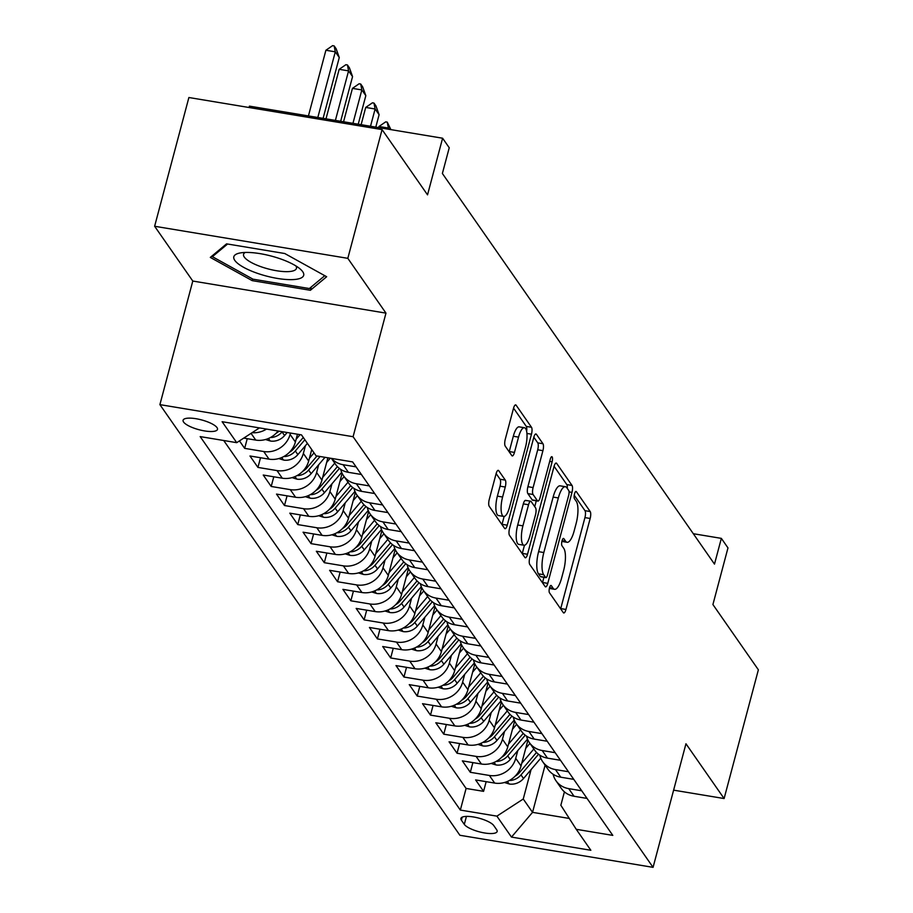 <?xml version="1.0" encoding="UTF-8"?>
<svg xmlns="http://www.w3.org/2000/svg" width="913" height="913" viewBox="0 0 913 913"><rect width="100%" height="100%" fill="white"/><g stroke="black" fill="none" stroke-linecap="round" stroke-linejoin="round"><path stroke-width="1.37" d="M549.489 587.915A3.823 1.164 99.4 0 0 549.466 592.765L563.31 612.634A5.455 1.666 99.4 0 0 563.755 612.965A5.455 1.666 99.4 0 0 565.957 609.45L590.163 518.47A5.455 1.666 99.4 0 0 590.197 511.542L576.354 491.662A3.823 1.164 99.4 0 0 576.046 491.434A3.823 1.164 99.4 0 0 574.505 493.899A3.823 1.164 99.4 0 0 574.471 498.749L576.263 501.317A17.461 5.341 99.4 0 1 576.137 523.48L574.117 531.058A17.461 5.341 99.4 0 1 567.087 542.299A17.461 5.341 99.4 0 1 565.638 541.249L563.846 538.67A3.823 1.164 99.4 0 0 563.538 538.442A3.823 1.164 99.4 0 0 561.997 540.907A3.823 1.164 99.4 0 0 561.974 545.757L563.755 548.325A17.461 5.341 99.4 0 1 563.629 570.488L561.609 578.066A17.461 5.341 99.4 0 1 554.579 589.307A17.461 5.341 99.4 0 1 553.13 588.257L551.349 585.678A3.823 1.164 99.4 0 0 551.03 585.45A3.823 1.164 99.4 0 0 549.489 587.915M183.581 422.046A17.792 5.067 -165.1 0 0 201.773 430.388A17.792 5.067 -165.1 0 0 217.477 429.395A17.792 5.067 -165.1 0 0 216.997 427.592A17.792 5.067 -165.1 0 0 198.794 419.25A17.792 5.067 -165.1 0 0 183.091 420.242A17.792 5.067 -165.1 0 0 183.581 422.046M498.715 470.663A5.455 1.666 99.4 0 0 498.27 470.343A5.455 1.666 99.4 0 0 496.067 473.847L489.277 499.377A5.455 1.666 99.4 0 0 489.231 506.304L504.604 528.376A5.455 1.666 99.4 0 0 505.06 528.695A5.455 1.666 99.4 0 0 507.251 525.192L531.469 434.2A5.455 1.666 99.4 0 0 531.503 427.284L516.13 405.212A5.455 1.666 99.4 0 0 515.685 404.881A5.455 1.666 99.4 0 0 513.483 408.396L505.277 439.233A5.455 1.666 99.4 0 0 505.243 446.149L511.816 455.598A5.455 1.666 99.4 0 0 512.273 455.929A5.455 1.666 99.4 0 0 514.464 452.414L518.538 437.122A14.597 4.462 99.4 0 1 524.416 427.729A14.597 4.462 99.4 0 1 525.511 447.13L509.568 507.023A14.597 4.462 99.4 0 1 503.691 516.427A14.597 4.462 99.4 0 1 502.595 497.026L505.254 487.04A5.455 1.666 99.4 0 0 505.3 480.112L498.715 470.663L497.733 470.503M673.611 790.156L724.112 798.544L758.372 669.8L712.916 604.543L727.981 547.891L721.35 538.373L714.491 564.12L442.383 173.493L449.242 147.746L442.6 138.217L249.42 106.136L249.055 107.517M347.819 258.333L154.628 226.264L192.791 281.044L385.971 313.125L347.819 258.333L382.068 129.6L427.535 194.857L442.6 138.217M385.971 313.125L353.091 436.711L653.069 867.35L459.89 835.269L159.901 404.63L353.091 436.711M724.112 798.544L685.96 743.764L653.069 867.35M529.791 557.546A5.455 1.666 99.4 0 0 529.757 564.474L545.129 586.545A5.455 1.666 99.4 0 0 545.575 586.865A5.455 1.666 99.4 0 0 547.777 583.361L571.983 492.369A5.455 1.666 99.4 0 0 572.029 485.454L556.656 463.382A5.455 1.666 99.4 0 0 556.2 463.051A5.455 1.666 99.4 0 0 554.008 466.566L529.791 557.546M524.872 557.455L509.5 535.383A5.455 1.666 99.4 0 1 509.534 528.467L533.751 437.475A5.455 1.666 99.4 0 1 535.942 433.96A5.455 1.666 99.4 0 1 536.399 434.291L542.973 443.741A5.455 1.666 99.4 0 1 542.927 450.668L533.112 487.565A5.455 1.666 99.4 0 0 533.066 494.492L537.437 500.758A5.455 1.666 99.4 0 0 537.883 501.077A5.455 1.666 99.4 0 0 540.085 497.574L550.299 459.159A3.823 1.164 99.4 0 1 551.84 456.694A3.823 1.164 99.4 0 1 552.125 461.773L527.52 554.271A5.455 1.666 99.4 0 1 525.317 557.786A5.455 1.666 99.4 0 1 524.872 557.455M154.628 226.264L188.888 97.52L382.068 129.6M239.457 440.888L244.661 448.363L247.24 438.674M290.437 433.047L290.083 434.394A22.232 20.2 145.1 0 1 263.72 451.524L269.027 459.148L249.968 455.986L257.934 467.41L260.513 457.733M305.421 445.681L303.356 453.453A22.232 20.2 145.1 0 1 276.993 470.583L282.3 478.207L263.241 475.034L271.207 486.469L273.786 476.791M318.694 464.74L316.628 472.5A22.232 20.2 145.1 0 1 290.266 489.63L295.572 497.254L276.513 494.093L284.479 505.528L287.059 495.839M331.967 483.799L329.901 491.559A22.232 20.2 145.1 0 1 303.538 508.689L308.845 516.313L289.786 513.152L297.752 524.576L300.331 514.898M345.24 502.846L343.174 510.618A22.232 20.2 145.1 0 1 316.811 527.748L322.118 535.36L303.059 532.199L311.025 543.634L313.604 533.957M358.512 521.905L356.447 529.666A22.232 20.2 145.1 0 1 330.084 546.796L335.391 554.419L316.343 551.258L324.298 562.693L326.877 553.004M371.796 540.964L369.731 548.724A22.232 20.2 145.1 0 1 343.356 565.855L348.663 573.478L329.616 570.317L337.57 581.741L340.15 572.063M385.069 560.011L383.004 567.783A22.232 20.2 145.1 0 1 356.629 584.913L361.947 592.526L342.889 589.364L350.854 600.8L353.422 591.122M398.342 579.07L396.276 586.831A22.232 20.2 145.1 0 1 369.902 603.961L375.22 611.584L356.161 608.423L364.127 619.859L366.695 610.169M411.615 598.129L409.549 605.89A22.232 20.2 145.1 0 1 383.175 623.02L388.493 630.643L369.434 627.471L377.4 638.906L379.968 629.228M424.887 617.177L422.822 624.937A22.232 20.2 145.1 0 1 396.459 642.079L401.766 649.691L382.707 646.53L390.673 657.965L393.241 648.276M438.16 636.235L436.094 643.996A22.232 20.2 145.1 0 1 409.732 661.126L415.038 668.75L395.98 665.588L403.945 677.024L406.525 667.335M451.433 655.294L449.367 663.055A22.232 20.2 145.1 0 1 423.004 680.185L428.311 687.809L409.252 684.636L417.218 696.071L419.797 686.393M464.706 674.342L462.64 682.102A22.232 20.2 145.1 0 1 436.277 699.232L441.584 706.856L422.525 703.695L430.491 715.13L433.07 705.441M477.978 693.401L475.913 701.161A22.232 20.2 145.1 0 1 449.55 718.291L454.857 725.915L435.798 722.754L443.764 734.178L446.343 724.5M491.251 712.46L489.185 720.22A22.232 20.2 145.1 0 1 462.823 737.35L468.129 744.974L449.07 741.801L457.036 753.236L459.616 743.559M504.524 731.507L502.458 739.268A22.232 20.2 145.1 0 1 476.095 756.398L481.402 764.021L462.343 760.86L470.309 772.295L489.368 775.457A22.232 20.2 -34.9 0 0 515.731 758.326L517.797 750.566M472.888 762.606L470.309 772.295M269.027 459.148A22.232 20.2 -34.9 0 0 295.39 442.018L297.467 434.211M282.3 478.207A22.232 20.2 -34.9 0 0 308.662 461.076L311.721 449.584M295.572 497.254A22.232 20.2 -34.9 0 0 321.935 480.124L327.881 457.801M308.845 516.313A22.232 20.2 -34.9 0 0 335.219 499.183L342.101 473.311M322.118 535.36A22.232 20.2 -34.9 0 0 348.492 518.23L355.374 492.358M335.391 554.419A22.232 20.2 -34.9 0 0 361.765 537.289L368.647 511.417M348.663 573.478A22.232 20.2 -34.9 0 0 375.038 556.348L381.919 530.476M361.947 592.526A22.232 20.2 -34.9 0 0 388.31 575.395L395.192 549.523M375.22 611.584A22.232 20.2 -34.9 0 0 401.583 594.454L408.465 568.582M388.493 630.643A22.232 20.2 -34.9 0 0 414.856 613.513L421.738 587.641M401.766 649.691A22.232 20.2 -34.9 0 0 428.129 632.561L435.01 606.689M415.038 668.75A22.232 20.2 -34.9 0 0 441.401 651.62L448.283 625.747M428.311 687.809A22.232 20.2 -34.9 0 0 454.674 670.678L461.556 644.806M441.584 706.856A22.232 20.2 -34.9 0 0 467.947 689.726L474.828 663.854M454.857 725.915A22.232 20.2 -34.9 0 0 481.219 708.785L488.101 682.913M468.129 744.974A22.232 20.2 -34.9 0 0 494.492 727.844L501.385 701.971M481.402 764.021A22.232 20.2 -34.9 0 0 507.765 746.891L514.658 721.019M496.672 829.757L493.75 825.557A17.233 4.907 -165.1 0 0 476.118 817.477A17.233 4.907 -165.1 0 0 460.917 818.447A17.233 4.907 -165.1 0 0 461.385 820.182L464.306 824.382A17.233 4.907 -165.1 0 0 481.938 832.462A17.233 4.907 -165.1 0 0 497.14 831.492A17.233 4.907 -165.1 0 0 496.672 829.757M259.452 427.9L236.729 442.668L200.175 436.597L460.335 810.071L496.889 816.142L523.252 799.012L531.069 769.613M236.729 442.668L222.121 421.703L301.484 434.885L316.092 455.838L352.635 461.91L612.794 835.384L576.251 829.312L590.848 850.277L511.485 837.095L496.889 816.142M223.719 440.511L466.098 788.444L483.582 791.343L475.616 779.919L494.675 783.08A22.232 20.2 -34.9 0 0 521.038 765.95L527.931 740.078M553.107 774.247A22.232 20.2 -34.9 0 0 555.971 780.741A22.232 20.2 -34.9 0 0 568.731 788.638L581.741 790.795M555.971 780.741L561.278 788.364A22.232 20.2 -34.9 0 0 574.037 796.262L587.048 798.419M356.081 466.863L343.083 464.706A22.232 20.2 145.1 0 1 331.567 458.417M331.419 458.383L335.63 464.432A22.232 20.2 -34.9 0 0 348.389 472.329L361.4 474.486M369.354 485.921L356.355 483.753A22.232 20.2 145.1 0 1 343.596 475.867A22.232 20.2 145.1 0 1 340.732 469.373M343.596 475.867L348.903 483.491A22.232 20.2 -34.9 0 0 361.662 491.377L374.672 493.534M382.638 504.969L369.628 502.812A22.232 20.2 145.1 0 1 356.869 494.926A22.232 20.2 145.1 0 1 354.004 488.432M356.869 494.926L362.176 502.549A22.232 20.2 -34.9 0 0 374.935 510.435L387.945 512.592M395.911 524.028L382.901 521.871A22.232 20.2 145.1 0 1 370.142 513.973A22.232 20.2 145.1 0 1 367.277 507.48M370.142 513.973L375.448 521.597A22.232 20.2 -34.9 0 0 388.208 529.494L401.218 531.651M409.184 543.087L396.174 540.918A22.232 20.2 145.1 0 1 383.414 533.032A22.232 20.2 145.1 0 1 380.55 526.539M383.414 533.032L388.721 540.656A22.232 20.2 -34.9 0 0 401.48 548.542L414.491 550.699M422.457 562.134L409.446 559.977A22.232 20.2 145.1 0 1 396.687 552.091A22.232 20.2 145.1 0 1 393.823 545.597M396.687 552.091L401.994 559.715A22.232 20.2 -34.9 0 0 414.753 567.601L427.763 569.758M435.729 581.193L422.719 579.036A22.232 20.2 145.1 0 1 409.96 571.139A22.232 20.2 145.1 0 1 407.095 564.645M409.96 571.139L415.267 578.762A22.232 20.2 -34.9 0 0 428.037 586.648L441.036 588.817M449.002 600.24L435.992 598.083A22.232 20.2 145.1 0 1 423.233 590.197A22.232 20.2 145.1 0 1 420.368 583.704M423.233 590.197L428.539 597.821A22.232 20.2 -34.9 0 0 441.31 605.707L454.309 607.864M462.275 619.299L449.264 617.142A22.232 20.2 145.1 0 1 436.505 609.256A22.232 20.2 145.1 0 1 433.641 602.751M436.505 609.256L441.812 616.88A22.232 20.2 -34.9 0 0 454.583 624.766L467.582 626.923M475.547 638.358L462.537 636.201A22.232 20.2 145.1 0 1 449.778 628.304A22.232 20.2 145.1 0 1 446.914 621.81M449.778 628.304L455.085 635.927A22.232 20.2 -34.9 0 0 467.855 643.813L480.854 645.982M488.82 657.406L475.821 655.249A22.232 20.2 145.1 0 1 463.051 647.363A22.232 20.2 145.1 0 1 460.186 640.869M463.051 647.363L468.358 654.986A22.232 20.2 -34.9 0 0 481.128 662.872L494.127 665.029M502.093 676.465L489.094 674.308A22.232 20.2 145.1 0 1 476.324 666.422A22.232 20.2 145.1 0 1 473.459 659.916M476.324 666.422L481.63 674.034A22.232 20.2 -34.9 0 0 494.401 681.931L507.4 684.088M515.366 695.523L502.367 693.355A22.232 20.2 145.1 0 1 489.596 685.469A22.232 20.2 145.1 0 1 486.732 678.975M489.596 685.469L494.903 693.093A22.232 20.2 -34.9 0 0 507.674 700.979L520.672 703.147M528.638 714.571L515.64 712.414A22.232 20.2 145.1 0 1 502.869 704.528A22.232 20.2 145.1 0 1 500.004 698.034M502.869 704.528L508.187 712.151A22.232 20.2 -34.9 0 0 520.946 720.037L533.945 722.194M541.911 733.63L528.912 731.473A22.232 20.2 145.1 0 1 516.142 723.587A22.232 20.2 145.1 0 1 513.289 717.082M516.142 723.587L521.46 731.199A22.232 20.2 -34.9 0 0 534.219 739.096L547.229 741.253M555.184 752.689L542.185 750.52A22.232 20.2 145.1 0 1 529.414 742.634A22.232 20.2 145.1 0 1 526.561 736.14M529.414 742.634L534.733 750.258A22.232 20.2 -34.9 0 0 547.492 758.144L560.502 760.301M568.457 771.736L555.458 769.579A22.232 20.2 145.1 0 1 542.699 761.693A22.232 20.2 145.1 0 1 539.834 755.199M542.699 761.693L548.005 769.317A22.232 20.2 -34.9 0 0 560.765 777.203L573.775 779.36M476.095 756.398L457.036 753.236M462.823 737.35L443.764 734.178M449.55 718.291L430.491 715.13M436.277 699.232L417.218 696.071M423.004 680.185L403.945 677.024M409.732 661.126L390.673 657.965M396.459 642.079L377.4 638.906M383.175 623.02L364.127 619.859M369.902 603.961L350.854 600.8M356.629 584.913L337.57 581.741M343.356 565.855L324.298 562.693M330.084 546.796L311.025 543.634M316.811 527.748L297.752 524.576M303.538 508.689L284.479 505.528M290.266 489.63L271.207 486.469M276.993 470.583L257.934 467.41M263.72 451.524L244.661 448.363M243.748 438.103L255.754 440.089A22.232 20.2 -34.9 0 0 278.111 431.004M523.252 799.012L532.541 812.353L569.29 818.447M545.107 765.151L532.541 812.353L511.485 837.095M564.417 791.833L560.844 805.255L576.251 829.312M192.791 281.044L159.901 404.63M721.35 538.373L693.321 533.717M486.161 781.665L483.582 791.343M466.098 788.444L460.335 810.071M266.528 429.076A22.232 20.2 145.1 0 1 252.102 432.682M226.572 243.851L210.298 257.409L252.193 280.633L310.374 290.288L326.66 276.73L284.753 253.517L226.572 243.851M311.265 286.933L310.374 290.288M252.627 278.99L252.193 280.633M560.662 608.834A5.455 1.666 99.4 0 0 560.73 608.583L584.936 517.603A5.455 1.666 99.4 0 0 584.982 510.675L574.231 495.234M567.293 488.421A5.455 1.666 99.4 0 0 566.802 484.586L554.077 466.303M542.482 582.745A5.455 1.666 99.4 0 0 542.55 582.494L543.931 577.313M545.575 577.404A3.823 1.164 99.4 0 0 545.894 577.632A3.823 1.164 99.4 0 0 547.435 575.179L568.685 495.314A3.823 1.164 99.4 0 0 568.708 490.464L566.825 487.759A17.461 5.341 99.4 0 0 565.375 486.709A17.461 5.341 99.4 0 0 558.345 497.95L543.828 552.536A17.461 5.341 99.4 0 0 543.692 574.699L545.575 577.404L540.359 576.537A3.823 1.164 99.4 0 0 540.679 576.765A3.823 1.164 99.4 0 0 541.044 576.651M565.375 486.709L560.16 485.842A17.461 5.341 99.4 0 0 553.13 497.083L558.345 497.95M540.359 576.537L538.465 573.832A17.461 5.341 99.4 0 1 538.602 551.669L553.13 497.083M533.82 437.224L537.757 442.873L542.973 443.741M537.883 501.077L532.667 500.21A5.455 1.666 99.4 0 1 532.211 499.89L527.851 493.625A5.455 1.666 99.4 0 1 527.897 486.697L537.711 449.801A5.455 1.666 99.4 0 0 537.757 442.873M536.285 500.815L534.733 506.658M524.461 545.255L522.293 553.404L527.52 554.271M522.921 525.854A14.597 4.462 99.4 0 0 524.016 545.255A14.597 4.462 99.4 0 0 529.894 535.863L535.509 514.761A5.455 1.666 99.4 0 0 535.554 507.833L531.183 501.568A5.455 1.666 99.4 0 0 530.738 501.237A5.455 1.666 99.4 0 0 528.536 504.752L522.921 525.854L517.705 524.986A14.597 4.462 99.4 0 0 518.801 544.388L524.016 545.255M525.968 500.701A5.455 1.666 99.4 0 0 525.511 500.37A5.455 1.666 99.4 0 0 523.32 503.885L528.536 504.752M517.705 524.986L523.32 503.885M503.691 516.427L498.475 515.56A14.597 4.462 99.4 0 1 497.38 496.158L500.039 486.173A5.455 1.666 99.4 0 0 500.073 479.245L496.136 473.596M524.416 427.729L519.189 426.862A14.597 4.462 99.4 0 0 513.311 436.254L518.538 437.122M509.18 451.798A5.455 1.666 99.4 0 0 509.249 451.547L513.311 436.254M526.641 431.37A5.455 1.666 99.4 0 0 526.287 426.417L513.551 408.134M501.967 524.576A5.455 1.666 99.4 0 0 502.036 524.324L504.136 516.427M504.433 782.498L509.42 784.039A14.734 13.387 -34.9 0 0 523.514 778.527L540.77 758.167M521.757 763.245L533.843 748.991M525.728 748.34L529.939 743.376M509.465 780.444L510.983 780.432A14.734 13.387 -34.9 0 0 520.992 774.909L538.51 754.252M536.513 752.438L519.406 772.626A14.734 13.387 145.1 0 1 515.103 776.198M259.258 273.946A36.132 10.283 -165.1 0 0 295.755 279.367A36.132 10.283 -165.1 0 0 300.057 268.89A36.132 10.283 -165.1 0 0 278.248 258.128A36.132 10.283 -165.1 0 0 240.165 252.958A36.132 10.283 -165.1 0 0 259.258 273.946M245.232 252.456A27.356 7.795 -165.1 0 0 243.566 254.316A27.356 7.795 -165.1 0 0 262.807 267.338A27.356 7.795 -165.1 0 0 296.44 268.376A27.356 7.795 -165.1 0 0 295.915 265.945M324.777 275.692L309.347 288.542L252.981 279.173L212.375 256.679L227.588 244.022M212.718 255.389L212.375 256.679M491.16 763.451L496.147 764.98A14.734 13.387 -34.9 0 0 510.241 759.479L527.497 739.119M508.484 744.186L520.57 729.932M512.455 729.282L516.667 724.317M496.193 761.396L497.711 761.374A14.734 13.387 -34.9 0 0 507.719 755.861L525.237 735.193M523.24 733.379L506.133 753.567A14.734 13.387 145.1 0 1 501.83 757.139M477.887 744.392L482.874 745.932A14.734 13.387 -34.9 0 0 496.969 740.42L514.224 720.06M495.211 725.139L507.297 710.885M499.183 710.234L503.394 705.27M482.92 742.337L484.438 742.326A14.734 13.387 -34.9 0 0 494.447 736.802L511.965 716.134M509.968 714.331L492.86 734.52A14.734 13.387 145.1 0 1 488.558 738.081M464.614 725.333L469.602 726.874A14.734 13.387 -34.9 0 0 483.696 721.373L500.952 701.001M481.938 706.08L494.024 691.826M485.91 691.175L490.11 686.211M469.647 723.279L471.165 723.267A14.734 13.387 -34.9 0 0 481.174 717.744L498.692 697.087M496.695 695.272L479.587 715.461A14.734 13.387 145.1 0 1 475.285 719.033M451.342 706.285L456.329 707.815A14.734 13.387 -34.9 0 0 470.423 702.314L487.679 681.954M468.666 687.033L480.752 672.767M472.637 672.116L476.837 667.152M456.363 704.231L457.892 704.208A14.734 13.387 -34.9 0 0 467.901 698.696L485.419 678.028M483.422 676.225L466.315 696.402A14.734 13.387 145.1 0 1 462.012 699.974M438.069 687.227L443.056 688.767A14.734 13.387 -34.9 0 0 457.151 683.255L474.406 662.895M455.393 667.974L467.479 653.719M459.365 653.069L463.564 648.104M443.09 685.172L444.608 685.161A14.734 13.387 -34.9 0 0 454.628 679.637L472.135 658.969M470.149 657.166L453.042 677.355A14.734 13.387 145.1 0 1 448.74 680.915M424.796 668.168L429.772 669.708A14.734 13.387 -34.9 0 0 443.878 664.208L461.133 643.848M442.12 648.915L454.206 634.661M446.092 634.01L450.292 629.046M429.818 666.113L431.335 666.102A14.734 13.387 -34.9 0 0 441.356 660.578L458.862 639.922M456.865 638.107L439.758 658.296A14.734 13.387 145.1 0 1 435.467 661.868M411.523 649.12L416.499 650.649A14.734 13.387 -34.9 0 0 430.605 645.149L447.861 624.789M428.848 629.867L440.933 615.602M432.819 614.963L437.019 609.998M416.545 647.066L418.063 647.055A14.734 13.387 -34.9 0 0 428.083 641.531L445.59 620.863M443.592 619.06L426.485 639.237A14.734 13.387 145.1 0 1 422.194 642.809M398.251 630.061L403.226 631.602A14.734 13.387 -34.9 0 0 417.332 626.09L434.588 605.73M415.575 610.808L427.661 596.554M419.535 595.904L423.746 590.939M403.272 628.007L404.79 627.996A14.734 13.387 -34.9 0 0 414.81 622.472L432.317 601.815M430.32 600.001L413.212 620.189A14.734 13.387 145.1 0 1 408.921 623.75M384.978 611.002L389.954 612.543A14.734 13.387 -34.9 0 0 404.06 607.042L421.315 586.682M402.302 591.75L414.388 577.495M406.262 576.845L410.473 571.88M389.999 608.948L391.517 608.937A14.734 13.387 -34.9 0 0 401.537 603.413L419.044 582.756M417.047 580.942L399.94 601.131A14.734 13.387 145.1 0 1 395.649 604.703M371.705 591.955L376.681 593.484A14.734 13.387 -34.9 0 0 390.787 587.983L408.043 567.624M389.029 572.702L401.115 558.436M392.989 557.797L397.201 552.833M376.727 589.901L378.244 589.889A14.734 13.387 -34.9 0 0 388.265 584.366L405.771 563.698M403.774 561.894L386.667 582.072A14.734 13.387 145.1 0 1 382.376 585.644M358.432 572.896L363.408 574.437A14.734 13.387 -34.9 0 0 377.514 568.925L394.77 548.565M375.757 553.643L387.831 539.389M379.717 538.738L383.928 533.774M363.454 570.842L364.972 570.83A14.734 13.387 -34.9 0 0 374.992 565.307L392.499 544.65M390.502 542.836L373.394 563.024A14.734 13.387 145.1 0 1 369.103 566.596M345.16 553.837L350.136 555.378A14.734 13.387 -34.9 0 0 364.241 549.877L381.497 529.517M362.484 534.584L374.558 520.33M366.444 519.68L370.655 514.715M350.181 551.783L351.699 551.772A14.734 13.387 -34.9 0 0 361.719 546.259L379.226 525.591M377.229 523.777L360.121 543.965A14.734 13.387 145.1 0 1 355.83 547.538M331.887 534.79L336.863 536.33A14.734 13.387 -34.9 0 0 350.969 530.818L368.213 510.458M349.211 515.537L361.286 501.271M353.171 500.632L357.382 495.668M336.908 532.736L338.426 532.724A14.734 13.387 -34.9 0 0 348.446 527.2L365.953 506.532M363.956 504.729L346.849 524.918A14.734 13.387 145.1 0 1 342.558 528.479M318.614 515.731L323.59 517.272A14.734 13.387 -34.9 0 0 337.684 511.759L354.94 491.399M335.938 496.478L348.013 482.224M339.898 481.573L344.11 476.609M323.636 513.677L325.154 513.665A14.734 13.387 -34.9 0 0 335.162 508.142L352.68 487.485M350.683 485.67L333.576 505.859A14.734 13.387 145.1 0 1 329.273 509.431M305.33 496.683L310.317 498.213A14.734 13.387 -34.9 0 0 324.412 492.712L341.667 472.352M322.654 477.419L334.74 463.165M326.626 462.514L330.289 458.2M310.363 494.629L311.881 494.606A14.734 13.387 -34.9 0 0 321.89 489.094L339.408 468.426M337.411 466.611L320.303 486.8A14.734 13.387 145.1 0 1 316.001 490.372M389.315 129.372L388.39 128.048L388.093 129.167M378.986 126.485L385.685 121.874L387.249 122.125L388.39 128.048L378.986 126.485L378.69 127.603M387.249 122.125L390.901 129.635M292.057 477.625L297.045 479.165A14.734 13.387 -34.9 0 0 311.139 473.653L324.982 457.322M309.381 458.372L314.026 452.894M297.09 475.57L298.608 475.559A14.734 13.387 -34.9 0 0 308.617 470.035L320.086 456.511M316.994 455.998L307.03 467.753A14.734 13.387 145.1 0 1 302.728 471.313M375.791 127.124L379.1 114.707L375.117 108.989L370.518 126.245M365.714 107.426L372.413 102.815L373.976 103.078L375.117 108.989L365.714 107.426L361.126 124.693M373.976 103.078L375.962 105.931L379.1 114.707M278.785 458.566L283.772 460.106A14.734 13.387 -34.9 0 0 297.866 454.606L307.396 443.364M296.109 439.313L300.069 434.645M283.817 456.511L285.335 456.5A14.734 13.387 -34.9 0 0 295.344 450.976L304.874 439.746M303.276 437.453L293.758 448.694A14.734 13.387 145.1 0 1 289.455 452.266M358.227 124.202L365.828 95.648L361.845 89.931L352.954 123.335M352.441 88.378L359.14 83.756L360.703 84.019L361.845 89.931L352.441 88.378L343.562 121.771M360.703 84.019L362.689 86.883L365.828 95.648M265.512 439.518L270.499 441.047A14.734 13.387 -34.9 0 0 284.594 435.547L287.173 432.511M270.545 437.464L272.063 437.441A14.734 13.387 -34.9 0 0 282.071 431.929L282.265 431.689M279.013 431.153A14.734 13.387 145.1 0 1 276.183 433.207M340.663 121.292L352.555 76.601L348.572 70.883L335.391 120.413M339.168 69.32L345.867 64.709L347.431 64.96L348.572 70.883L339.168 69.32L325.987 118.85M347.431 64.96L349.417 67.824L352.555 76.601M323.088 118.37L339.271 57.542L335.299 51.824L317.815 117.492M325.895 50.261L332.583 45.65L334.158 45.912L335.299 51.824L325.895 50.261L308.423 115.94M334.158 45.912L336.144 48.766L339.271 57.542M290.083 434.394L295.39 442.018M303.356 453.453L308.662 461.076M316.628 472.5L321.935 480.124M329.901 491.559L335.219 499.183M343.174 510.618L348.492 518.23M356.447 529.666L361.765 537.289M369.731 548.724L375.038 556.348M383.004 567.783L388.31 575.395M396.276 586.831L401.583 594.454M409.549 605.89L414.856 613.513M422.822 624.937L428.129 632.561M436.094 643.996L441.401 651.62M449.367 663.055L454.674 670.678M462.64 682.102L467.947 689.726M475.913 701.161L481.219 708.785M489.185 720.22L494.492 727.844M502.458 739.268L507.765 746.891M515.731 758.326L521.038 765.95M568.731 788.638L574.037 796.262M343.083 464.706L348.389 472.329M356.355 483.753L361.662 491.377M369.628 502.812L374.935 510.435M382.901 521.871L388.208 529.494M396.174 540.918L401.48 548.542M409.446 559.977L414.753 567.601M422.719 579.036L428.037 586.648M435.992 598.083L441.31 605.707M449.264 617.142L454.583 624.766M462.537 636.201L467.855 643.813M475.821 655.249L481.128 662.872M489.094 674.308L494.401 681.931M502.367 693.355L507.674 700.979M515.64 712.414L520.946 720.037M528.912 731.473L534.219 739.096M542.185 750.52L547.492 758.144M555.458 769.579L560.765 777.203M489.368 775.457L494.675 783.08M251.064 433.355L255.754 440.089M466.429 816.393L464.306 824.382M462.183 817.158L461.385 820.182M549.558 587.664L553.13 588.257M563.161 538.556L563.846 538.67M562.066 540.656L565.638 541.249M575.669 491.548L576.354 491.662M584.982 510.675L590.197 511.542M584.936 517.603L590.163 518.47M560.73 608.583L565.957 609.45M550.653 585.564L551.349 585.678M555.675 463.211L556.656 463.382M566.802 484.586L572.029 485.454M569.061 491.89L571.983 492.369M542.55 582.494L547.777 583.361M538.602 551.669L543.828 552.536M538.465 573.832L543.692 574.699M535.406 434.132L536.399 434.291M537.711 449.801L542.927 450.668M527.897 486.697L533.112 487.565M527.851 493.625L533.066 494.492M532.211 499.89L537.437 500.758M549.717 461.373L552.125 461.773M500.073 479.245L505.3 480.112M500.039 486.173L505.254 487.04M497.38 496.158L502.595 497.026M509.249 451.547L514.464 452.414M515.149 405.041L516.13 405.212M526.287 426.417L531.503 427.284M526.927 433.447L531.469 434.2M502.036 524.324L507.251 525.192M507.388 781.46L509.123 783.947M520.992 774.909L523.514 778.527M518.675 771.576L519.406 772.626M511.269 779.36L510.983 780.432M494.116 762.401L495.85 764.889M507.719 755.861L510.241 759.479M505.403 752.517L506.133 753.567M497.996 760.301L497.711 761.374M480.843 743.342L482.578 745.841M494.447 736.802L496.969 740.42M492.13 733.47L492.86 734.52M484.723 741.242L484.438 742.326M467.57 724.294L469.305 726.782M481.174 717.744L483.696 721.373M478.857 714.411L479.587 715.461M471.45 722.194L471.165 723.267M454.297 705.235L456.032 707.735M467.901 698.696L470.423 702.314M465.584 695.352L466.315 696.402M458.178 703.136L457.892 704.208M441.025 686.188L442.759 688.676M454.628 679.637L457.151 683.255M452.312 676.305L453.042 677.355M444.905 684.077L444.608 685.161M427.741 667.129L429.487 669.617M441.356 660.578L443.878 664.208M439.027 657.246L439.758 658.296M431.632 665.029L431.335 666.102M414.468 648.07L416.214 650.57M428.083 641.531L430.605 645.149M425.755 638.187L426.485 639.237M418.348 645.97L418.063 647.055M401.195 629.023L402.93 631.511M414.81 622.472L417.332 626.09M412.482 619.14L413.212 620.189M405.075 626.911L404.79 627.996M387.922 609.964L389.657 612.452M401.537 603.413L404.06 607.042M399.209 600.081L399.94 601.131M391.803 607.864L391.517 608.937M374.65 590.905L376.384 593.404M388.265 584.366L390.787 587.983M385.937 581.033L386.667 582.072M378.53 588.805L378.244 589.889M361.377 571.858L363.112 574.345M374.992 565.307L377.514 568.925M372.664 561.974L373.394 563.024M365.257 569.758L364.972 570.83M348.104 552.799L349.839 555.287M361.719 546.259L364.241 549.877M359.391 542.915L360.121 543.965M351.984 550.699L351.699 551.772M334.831 533.74L336.566 536.239M348.446 527.2L350.969 530.818M346.118 523.868L346.849 524.918M338.712 531.64L338.426 532.724M321.559 514.692L323.293 517.18M335.162 508.142L337.684 511.759M332.846 504.809L333.576 505.859M325.439 512.592L325.154 513.665M308.286 495.633L310.021 498.121M321.89 489.094L324.412 492.712M319.573 485.75L320.303 486.8M312.166 493.534L311.881 494.606M295.013 476.575L296.748 479.074M308.617 470.035L311.139 473.653M306.3 466.703L307.03 467.753M298.893 474.475L298.608 475.559M281.74 457.527L283.475 460.015M295.344 450.976L297.866 454.606M293.027 447.644L293.758 448.694M285.621 455.427L285.335 456.5M268.468 438.468L270.202 440.968M282.071 431.929L284.594 435.547M272.348 436.368L272.063 437.441M549.364 588.44L554.579 589.307M561.872 541.432L567.087 542.299M540.679 576.765L545.894 577.632M525.511 500.37L530.738 501.237"/></g></svg>

